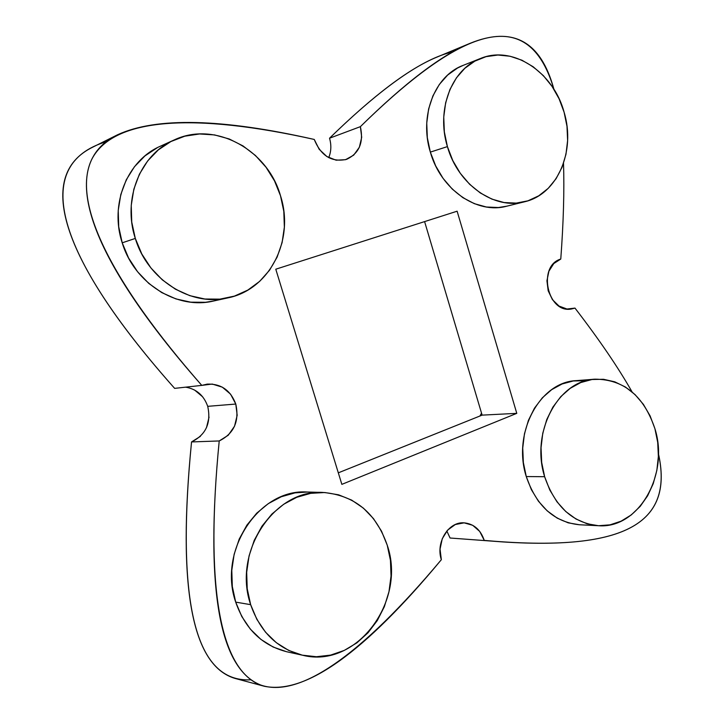 <?xml version="1.0" encoding="UTF-8"?>
<svg xmlns="http://www.w3.org/2000/svg" width="724" height="724" viewBox="0 0 724 724"><rect width="100%" height="100%" fill="white"/><g stroke="black" fill="none" stroke-linecap="round" stroke-linejoin="round"><path stroke-width="1.09" d="M481.532 413.132L479.94 416.01L481.532 413.132M323.176 492.465L307.32 492.021C259.509 488.356 217.571 550.358 235.698 602.124L250.658 604.667C232.241 551.923 274.74 488.727 323.176 492.465C354.552 495.216 375.91 512.8 387.24 545.217C406.707 600.893 356.742 669.048 302.713 655.265C277.609 648.903 260.26 632.034 250.658 604.667L235.698 602.124L241.789 616.513L250.332 629.12L260.948 639.437L273.201 647.057L286.586 651.727M594.838 379.195L576.277 380.634C539.805 381.81 512.203 433.006 526.267 476.555L544.638 476.7C530.384 432.409 558.231 380.344 595.047 379.177C623.844 379.349 643.799 395.856 654.921 428.699C669.483 474.374 638.776 529.099 598.35 525.715C572.829 523 554.928 506.655 544.638 476.7L526.267 476.555L531.371 489.641L538.448 501.234L547.19 510.854L557.245 518.149L568.186 522.837L579.426 524.764L598.35 525.715M173.823 140.112L160.457 146.176C127.216 160.357 109.36 204.268 122.211 242.821L135.307 238.431C122.229 199.118 140.338 154.393 174.059 140.013C214.747 120.483 267.636 149.587 280.487 195.715C294.849 239.526 269.98 289.555 227.897 297.881C191.109 306.886 147.651 279.953 135.307 238.431L122.211 242.821L128.601 258.043L137.587 271.762L148.8 283.437L161.76 292.596L175.923 298.912L190.711 302.17L205.553 302.288L213.788 300.967M480.41 58.517L463.052 65.413C434.608 75.857 419.051 116.003 430.337 152.112L447.405 146.61C435.957 109.849 451.667 69.061 480.41 58.517C512.683 44.807 553.444 72.011 564.114 112.274C575.996 151.099 557.471 194.394 524.583 201.779C494.619 210.114 458.021 184.774 447.405 146.61L430.337 152.112L435.667 165.868L443.079 178.366L452.274 189.091L462.844 197.643L474.374 203.679L486.383 207.01L498.411 207.535L506.872 206.168M250.821 679.818C195.48 682.795 175.724 603.508 191.543 441.939C205.942 434.798 211.336 422.934 207.716 406.336L235.789 404.046C239.526 421.259 234.006 433.567 219.218 440.952C204.63 591.508 219.698 673.284 264.432 686.289C305.519 694.624 364.489 652.424 441.341 559.697C435.477 542.258 448.708 521.298 464.283 522.855C473.958 523.932 480.609 529.778 484.256 540.403L502.718 541.923C629.509 550.149 673.411 520.429 658.406 453.523C673.908 523.443 625.645 552.982 484.256 540.403L479.75 531.461L472.691 525.289L464.12 522.846L455.315 524.52L447.631 530.095L442.255 538.746L440.038 549.154L441.341 559.697C361.665 654.921 297.229 701.275 257.681 683.845C218.72 664.958 205.435 581.517 219.218 440.952L228.241 435.242L234.531 426.228L237.173 415.286L235.789 404.046L230.585 394.182L222.322 387.159L212.213 384.055L201.779 385.385C87.36 255.572 55.585 164.565 117.596 134.755L93.097 146.981C32.915 175.977 63.558 263.364 174.647 388.372L201.779 385.385L207.317 384.118C221.064 383.648 230.549 390.29 235.789 404.046L207.716 406.336C203.797 395.376 196.421 388.978 185.597 387.159M264.432 686.289L235.255 678.479C191.742 665.863 177.172 587.01 191.543 441.939L219.218 440.952L191.543 441.939L200.385 436.364M206.467 427.73L209.055 417.096M202.666 396.824L194.629 390.064M117.596 134.755C156.429 116.926 221.978 118.492 314.261 139.451C194.783 112.799 113.641 117.225 91.839 159.171C71.115 201.77 110.935 281.591 201.779 385.385L174.647 388.372C55.612 254.586 29.765 164.529 106.482 141.651M328.732 157.651C331.239 151.524 331.502 145.044 329.538 138.221C381.81 87.296 422.852 58.526 452.663 51.911M338.316 472.835L482.121 415.133L424.599 221.598L482.121 415.133L338.316 472.835M314.261 139.451L319.157 149.262L326.85 156.538L336.117 160.194L345.538 159.687L353.692 155.144L359.348 147.28L361.692 137.288L360.38 126.655C473.215 16.163 530.855 11.122 553.923 89.26C540.837 41.15 512.873 25.847 470.03 43.34L436.907 57.133C409.132 68.463 373.34 95.496 329.538 138.221L360.38 126.655C363.819 142.501 359.213 153.407 346.543 159.37C331.737 162.52 320.976 155.877 314.261 139.451M563.507 163.352C564.394 190.575 563.489 222.476 560.774 259.047L553.779 263.572L548.91 271.201L546.937 280.758L548.177 290.758L552.43 299.655L559.037 306.071L566.964 309.021L574.983 308.098C599.255 339.656 618.287 367.593 632.061 391.892C618.287 367.593 599.255 339.656 574.983 308.098L571.471 308.994C547.453 313.845 537.127 265.898 560.774 259.047C563.489 222.476 564.394 190.575 563.507 163.352M584.621 380.733L573.254 380.969L562.132 383.964L551.688 389.648L542.339 397.811L534.475 408.164L528.429 420.318L524.457 433.794L522.737 448.047L523.352 462.5L526.267 476.555C536.43 506.013 554.141 522.085 579.408 524.764M463.324 65.305L457.577 67.993L447.676 75.034L439.332 84.464L432.889 95.921L428.626 108.962L426.744 123.062L427.323 137.641L430.337 152.112C440.807 189.607 476.98 214.467 506.646 206.222L524.583 201.779M275.781 269.201L341.855 484.365L516.782 413.35L457.125 211.2L275.781 269.201L457.125 211.2L516.782 413.35L482.121 415.133L516.782 413.35L341.855 484.365L275.781 269.201M157.325 147.696L144.954 155.895L134.456 166.728L126.284 179.778L120.799 194.53L118.229 210.394L118.709 226.712L122.211 242.821C134.356 283.527 177.154 309.917 213.444 301.039L227.897 297.881M307.456 492.021L294.976 492.881L281.274 496.755L268.342 503.596L256.721 513.171L246.884 525.135L239.237 539.036L234.133 554.322L231.789 570.367L232.323 586.521L235.698 602.124C245.146 628.984 262.251 645.546 287.021 651.817L302.677 655.256M446.835 531L450.066 538.013L502.718 541.923M567.851 309.112L574.983 308.098L567.851 309.112M329.538 138.221L360.38 126.655C405.15 82.654 441.694 54.879 470.03 43.34M447.405 146.61L452.808 160.61L460.319 173.335L469.614 184.267L480.311 192.973L491.967 199.145L504.103 202.548L516.257 203.1L527.941 200.82L538.737 195.815L548.24 188.321L556.113 178.647L562.086 167.154L565.969 154.293L567.616 140.519L566.992 126.347L564.114 112.274L559.091 98.808L552.086 86.437L543.344 75.613L533.172 66.762L521.932 60.21L510.031 56.237L497.913 55.024L486.039 56.662L474.881 61.124L464.871 68.264L456.446 77.83L449.939 89.468L445.649 102.718L443.749 117.053L444.346 131.886L447.405 146.61M135.307 238.431L141.795 253.961L150.927 267.961L162.312 279.862L175.47 289.22L189.842 295.673L204.847 299.012L219.897 299.139L234.404 296.116L247.825 290.089L259.69 281.328L269.563 270.197L277.12 257.12L282.107 242.594L284.36 227.155L283.808 211.336L280.487 195.715L274.496 180.855L266.052 167.271L255.427 155.479L243.011 145.922L229.218 138.972L214.557 134.917L199.562 133.967L184.81 136.184L170.882 141.551L158.33 149.886L147.687 160.909L139.406 174.185L133.84 189.208L131.243 205.372L131.732 222.006L135.307 238.431M544.638 476.7L549.806 490.012L556.964 501.795L565.806 511.578L575.96 518.99L587.01 523.76L598.513 525.724L610.015 524.846L621.065 521.189L631.256 514.936L640.224 506.357L647.636 495.777L653.247 483.632L656.858 470.347L658.369 456.437L657.709 442.382L654.921 428.699L650.098 415.875L643.41 404.381L635.084 394.634L625.418 387.014L614.748 381.82L603.472 379.276L591.997 379.512L580.766 382.553L570.231 388.326L560.801 396.616L552.865 407.15L546.774 419.513L542.774 433.214L541.045 447.704L541.679 462.41L544.638 476.7M250.658 604.667L256.848 619.337L265.509 632.17L276.287 642.668L288.713 650.433L302.279 655.166L316.433 656.731L330.606 655.111L344.262 650.414L356.896 642.858L368.027 632.767L377.294 620.549L384.353 606.667L388.987 591.644L391.041 576.014L390.453 560.358L387.24 545.217L381.521 531.144L373.493 518.637L363.43 508.158L351.665 500.112L338.633 494.827L324.795 492.528L310.668 493.343L296.786 497.288L283.69 504.257L271.916 514.022L261.943 526.212L254.214 540.385L249.047 555.96L246.676 572.313L247.228 588.775L250.658 604.667M206.802 384.173L207.317 384.118"/></g></svg>
